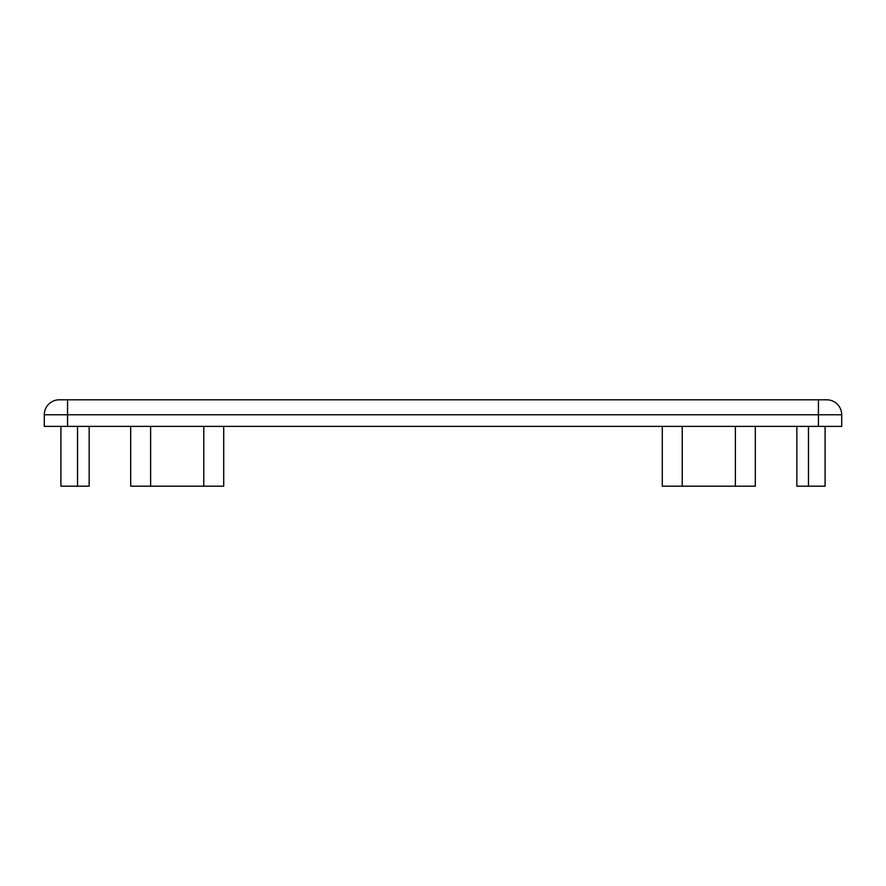 <?xml version="1.0" encoding="UTF-8"?>
<svg xmlns="http://www.w3.org/2000/svg" width="886" height="886" viewBox="0 0 886 886"><rect width="100%" height="100%" fill="white"/><g stroke="black" fill="none" stroke-linecap="round" stroke-linejoin="round"><path stroke-width="1.33" d="M223.715 426.387L223.715 486.192L130.685 486.192L130.685 426.387M203.78 426.387L203.78 486.192M150.62 426.387L150.62 486.192M662.285 426.387L662.285 486.192L755.315 486.192L755.315 426.387M682.22 426.387L682.22 486.192M735.38 426.387L735.38 486.192M825.087 426.387L825.087 486.192L796.846 486.192L796.846 426.387M808.475 426.387L808.475 486.192M60.912 426.387L60.912 486.192L89.154 486.192L89.154 426.387M77.525 426.387L77.525 486.192M67.557 399.807L59.251 399.807A14.951 14.951 0 0 0 44.3 414.759L44.3 426.387L841.7 426.387L841.7 414.759A14.951 14.951 0 0 0 826.749 399.807L67.557 399.807L67.557 414.759L841.7 414.759A14.951 14.951 0 0 0 826.749 399.807M67.557 426.387L67.557 414.759L44.3 414.759A14.951 14.951 0 0 1 59.251 399.807M818.442 399.807L818.442 426.387"/></g></svg>
